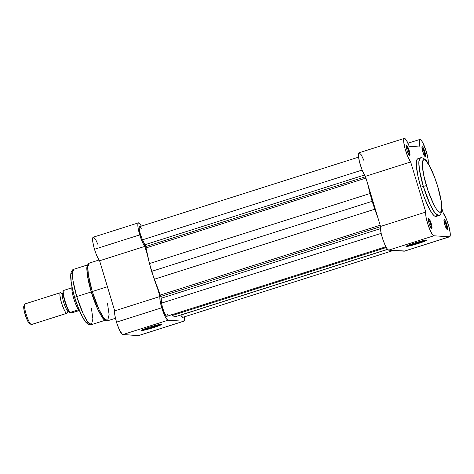 <?xml version="1.0" encoding="UTF-8"?>
<svg xmlns="http://www.w3.org/2000/svg" width="474" height="474" viewBox="0 0 474 474"><rect width="100%" height="100%" fill="white"/><g stroke="black" fill="none" stroke-linecap="round" stroke-linejoin="round"><path stroke-width="0.71" d="M418.163 242.795A10.102 0.741 163.2 0 0 425.131 240.223A10.102 0.741 -16.8 0 1 418.163 242.795L417.926 242.001L418.163 242.795A10.102 0.741 -16.8 0 1 407.237 245.627A10.102 0.741 163.2 0 0 418.163 242.795L418.495 243.446L418.163 242.795M414.098 243.156A10.778 0.788 -16.8 0 1 426.57 240.14A10.778 0.788 -16.8 0 1 418.495 243.446L410.721 245.668L405.981 246.409L412.173 243.784L423.46 240.555L426.381 240.099L426.452 240.401L418.495 243.446A10.778 0.788 -16.8 0 1 405.993 246.35A10.778 0.788 -16.8 0 1 414.098 243.156M446.627 228.96A4.527 0.865 72.4 0 0 446.058 224.824L446.828 224.629A5.202 0.995 -107.6 0 1 447.13 229.481A5.202 0.995 -107.6 0 1 444.707 224.486L446.075 228.024L447.444 229.446L447.326 226.525L445.459 221.097L444.505 219.705L443.978 219.942L444.707 224.486A5.202 0.995 -107.6 0 1 444.037 219.752A5.202 0.995 -107.6 0 1 446.828 224.629L446.058 224.824A4.527 0.865 -107.6 0 1 446.627 228.96M431.056 227.929A4.527 0.865 72.4 0 0 430.481 223.787L431.251 223.598A5.202 0.995 -107.6 0 1 431.553 228.45A5.202 0.995 -107.6 0 1 429.13 223.455L430.848 227.615L431.867 228.409L431.749 225.494L429.882 220.066L428.929 218.668L428.401 218.911L429.13 223.455A5.202 0.995 -107.6 0 1 428.466 218.721A5.202 0.995 -107.6 0 1 431.251 223.598L430.481 223.787A4.527 0.865 -107.6 0 1 431.056 227.929M409.05 155.045A4.527 0.865 72.4 0 0 408.481 150.904L409.252 150.714A5.202 0.995 -107.6 0 1 409.548 155.567A5.202 0.995 -107.6 0 1 407.125 150.572L408.843 154.737L409.868 155.531L409.524 151.68L407.533 146.555L406.923 145.785L406.396 146.028L407.125 150.572A5.202 0.995 -107.6 0 1 406.461 145.838A5.202 0.995 -107.6 0 1 409.252 150.714L408.481 150.904A4.527 0.865 -107.6 0 1 409.05 155.045M424.627 156.082A4.527 0.865 72.4 0 0 424.058 151.941L424.828 151.745A5.202 0.995 -107.6 0 1 425.125 156.598A5.202 0.995 -107.6 0 1 422.701 151.609L424.42 155.768L425.445 156.562L425.32 153.641L423.454 148.214L422.5 146.822L421.973 147.064L422.701 151.609A5.202 0.995 -107.6 0 1 422.038 146.875A5.202 0.995 -107.6 0 1 424.828 151.745L424.058 151.941A4.527 0.865 -107.6 0 1 424.627 156.082M426.41 185.624C423.863 177.91 420.035 159.762 424.088 159.679C428.36 160.319 435.559 178.686 437.656 186.371L441.122 200.929L441.744 206.575L441.525 210.45L440.494 212.222L438.728 211.73L436.388 209.028L433.674 204.341L428.069 190.761L423.797 175.581L422.322 165.42L422.541 161.539L423.578 159.774L424.68 159.845L426.067 160.923L429.462 165.888L434.19 176.269L437.656 186.371C440.21 194.079 444.031 212.228 439.979 212.311C435.707 211.677 428.508 193.303 426.41 185.624L423.329 186.389L426.41 185.624M418.903 158.885L417.689 158.808L416.836 159.833L416.314 165.005L417.932 176.168L420.805 187.194A30.265 5.777 72.4 0 0 436.139 216.446L438.669 215.646A30.265 5.777 -107.6 0 1 423.329 186.389L430.119 204.501L434.8 212.808L438.669 215.646C439.872 215.587 440.885 214.177 441.721 211.41C442.384 205.876 441.051 197.54 437.715 186.389C434.089 174.989 430.659 166.961 427.43 162.309C426.007 159.264 421.427 156.841 420.343 157.955L418.844 161.841L419.431 169.822L423.329 186.389A30.265 5.777 -107.6 0 1 420.343 157.955L417.819 158.754A30.265 5.777 72.4 0 0 420.805 187.194L423.329 186.389L420.805 187.194L424.609 198.28L429.805 209.68L432.673 214.141L434.332 215.86L435.701 216.499L437.117 215.374M449.654 236.793A12.834 2.453 -107.6 0 0 448.386 224.735A12.834 2.453 -107.6 0 0 443.297 213.229L441.94 208.75L443.297 213.229L446.526 219.415L449.062 227.123L450.235 233.35L449.909 236.615L404.215 251.184A12.834 2.453 72.4 0 0 404.399 251.167L449.654 236.793A12.834 2.453 -107.6 0 1 449.471 236.816L433.894 235.779L432.786 234.997L430.605 231.353L427.631 223.55L426.114 217.471L425.788 212.068L410.662 161.972L408.001 157.167L404.992 148.433L403.718 141.856L404.103 138.532L405.098 138.681L406.508 140.458L409.258 146.288L419.964 146.999L419.259 140.855L420.106 139.427L421.232 140.274L422.654 142.473L426.381 151.852A12.834 2.453 -107.6 0 1 428.17 163.133L428.01 158.707L426.381 151.852A12.834 2.453 -107.6 0 0 419.881 139.445L407.972 143.225M429.349 224.149L430.481 223.787L429.349 224.149M444.926 225.18L446.058 224.824L444.926 225.18M407.344 151.265L408.481 150.904L407.344 151.265M422.921 152.296L424.058 151.941L422.921 152.296M364.008 160.662L361.253 154.826L359.126 152.764L358.492 153.73L358.409 155.241L359.363 161.338L362.195 170.207L365.413 176.346L380.533 226.442L380.581 230.103L381.262 233.765L383.063 240.028L385.35 245.728L386.855 248.459L388.639 250.154L404.654 250.983M388.639 250.154L404.215 251.184L449.471 236.816L433.894 235.779L388.639 250.154L433.894 235.779A12.834 2.453 -107.6 0 1 428.312 225.654A12.834 2.453 -107.6 0 1 425.788 212.068L380.533 226.442A12.834 2.453 72.4 0 0 383.063 240.028A12.834 2.453 72.4 0 0 388.639 250.154M421.925 147.586A4.527 0.865 -107.6 0 1 424.058 151.941A4.527 0.865 72.4 0 0 421.925 147.586M406.348 146.549A4.527 0.865 -107.6 0 1 408.481 150.904A4.527 0.865 72.4 0 0 406.348 146.549M443.931 220.469A4.527 0.865 -107.6 0 1 446.058 224.824A4.527 0.865 72.4 0 0 443.931 220.469M428.354 219.432A4.527 0.865 -107.6 0 1 430.481 223.787A4.527 0.865 72.4 0 0 428.354 219.432M404.304 138.408L359.049 152.782A12.834 2.453 72.4 0 0 359.79 162.997A12.834 2.453 72.4 0 0 365.413 176.346L410.662 161.972A12.834 2.453 -107.6 0 1 405.039 148.623A12.834 2.453 -107.6 0 1 404.304 138.408A12.834 2.453 -107.6 0 1 409.258 146.288L419.964 146.999A12.834 2.453 -107.6 0 1 419.881 139.445M380.533 226.442L425.788 212.068L410.662 161.972L365.413 176.346L380.533 226.442M183.071 314.896L182.774 317.343L181.939 316.91L180.79 315.091L387.578 249.419L180.79 315.091A8.105 1.546 72.4 0 0 182.727 317.361L393.367 250.468M145.719 246.545A2.702 0.515 72.4 0 0 145.008 244.714L364.494 175.007L145.008 244.714L142.514 239.808L145.719 246.545L365.531 176.737L145.719 246.545A2.702 0.515 72.4 0 1 146.051 247.92A46.274 8.834 72.4 0 0 149.488 263.556L151.556 271.389L372.131 201.337L374.804 209.206L154.234 279.257A46.274 8.834 72.4 0 0 160.283 295.071L380.172 225.239L160.283 295.071L151.556 271.389L372.131 201.337L370.064 193.505L149.488 263.556L370.064 193.505A46.274 8.834 -107.6 0 1 367.972 184.824L372.131 201.337L374.804 209.206L154.234 279.257L149.488 263.556L145.719 246.545M160.787 296.451A2.702 0.515 72.4 0 0 160.283 295.071L160.787 296.451L380.486 226.679L160.787 296.451A2.702 0.515 72.4 0 1 161.178 298.264L380.432 228.634L161.178 298.264L160.787 296.451M167.215 315.773L166.765 316.324L166.398 316.158L164.365 312.834L162.363 307.034L161.604 303.093L381.173 233.362L161.604 303.093A8.105 1.546 72.4 0 0 163.909 311.75A8.105 1.546 72.4 0 0 166.878 316.312L385.872 246.764M161.604 303.093L161.178 298.264L161.604 303.093M377.974 217.963A46.274 8.834 -107.6 0 1 374.804 209.206L377.974 217.963M365.934 178.088L146.051 247.92L365.934 178.088M362.136 170.059L142.514 239.808L362.136 170.059M358.569 157.137L139.575 226.685A8.105 1.546 72.4 0 0 139.664 231.614A8.105 1.546 72.4 0 0 142.514 239.808L140.381 234.322L139.208 228.889L139.232 227.236L139.682 226.673L141.519 228.954M174.705 316.916L387.507 249.336L174.705 316.916L172.601 315.388L174.705 316.916M386.286 247.529L172.601 315.388L386.286 247.529M171.813 314.742A46.274 8.834 72.4 0 0 172.601 315.388L171.428 314.375M167.245 314.132L167.286 315.08M142.55 329.685A10.102 0.741 163.2 0 0 153.475 326.853L153.807 327.504A10.778 0.788 -16.8 0 1 141.305 330.408A10.778 0.788 -16.8 0 1 149.411 327.214L157.184 324.992L161.924 324.252L155.733 326.876L144.452 330.105L141.53 330.562L141.453 330.26L149.411 327.214A10.778 0.788 -16.8 0 1 161.877 324.198A10.778 0.788 -16.8 0 1 153.807 327.504L153.475 326.853A10.102 0.741 -16.8 0 1 142.55 329.685M92.276 291.528L88.377 274.956L87.791 266.975L89.29 263.094A30.265 5.777 72.4 0 0 92.276 291.528L107.42 286.717L92.276 291.528A30.265 5.777 72.4 0 0 107.61 320.779L103.741 317.941L99.066 309.641L92.276 291.528L91.257 291.937L92.276 291.528M88.093 264.8L86.938 268.989L87.607 276.579L91.263 291.943L76.729 296.558L72.99 280.655L72.427 272.994L73.861 269.268A29.05 5.546 72.4 0 0 76.729 296.558L91.263 291.943L97.531 308.787L101.88 316.756L105.649 320.074M74.75 297.399L76.729 296.558A29.05 5.546 72.4 0 0 91.446 324.637L87.737 321.917L83.246 313.948L76.729 296.558L74.691 297.376C71.527 286.788 70.241 278.831 70.845 273.504C71.598 270.796 72.605 269.386 73.861 269.268L87.494 264.936M153.238 326.059L153.475 326.853L153.238 326.059M97.922 244.43L95.861 239.98L93.864 237.361L93.366 237.184L92.72 237.912L92.732 241.491L93.893 247.161L95.695 252.873L97.697 257.625L99.587 260.765L144.837 246.391A12.834 2.453 -107.6 0 1 139.741 234.891L94.492 249.265A12.834 2.453 72.4 0 0 99.587 260.765L114.708 310.861L114.868 315.287L116.497 322.148L118.992 328.986L122.233 334.306L122.813 334.573L168.069 320.205A12.834 2.453 -107.6 0 1 161.747 307.774L116.497 322.148A12.834 2.453 72.4 0 0 122.813 334.573L138.787 335.456M183.829 321.212A12.834 2.453 -107.6 0 1 183.645 321.236L138.39 335.604L183.645 321.236L168.069 320.205L122.813 334.573L138.39 335.604A12.834 2.453 72.4 0 0 138.574 335.586L183.829 321.212A12.834 2.453 -107.6 0 0 184.309 316.857L184.457 319.713L183.645 321.236L168.069 320.205L166.783 319.203L165.13 316.49L161.747 307.774A12.834 2.453 -107.6 0 1 159.963 296.493L157.404 288.014L159.963 296.493L114.708 310.861A12.834 2.453 72.4 0 0 116.497 322.148L161.747 307.774L160.123 300.919L159.963 296.493L114.708 310.861L99.587 260.765L144.837 246.391L142.952 243.257L140.944 238.499L138.254 228.841L137.845 225.636L138.236 222.993L139.119 222.987L139.712 223.527L141.382 226.11A12.834 2.453 -107.6 0 0 138.479 222.833A12.834 2.453 -107.6 0 0 139.741 234.891L94.492 249.265A12.834 2.453 72.4 0 1 93.224 237.201L138.479 222.833M147.396 254.876L144.837 246.391L147.396 254.876M71.633 273.012L71.301 273.581M70.899 275.406L71.153 281.52L72.255 287.801M72.777 290.112L74.033 294.935M75.52 299.864L78.068 307.051L81.7 315.287M82.589 316.976L83.454 318.469M84.289 319.772L85.089 320.857M85.835 321.722L87.157 322.753L88.211 322.824M160.443 324.281A10.102 0.741 -16.8 0 1 153.475 326.853A10.102 0.741 163.2 0 0 160.443 324.281M91.423 308.343L92.904 318.972L91.446 324.637L105.08 320.311M107.468 303.247L109.115 314.641L107.61 320.779L115.46 318.285M31.711 324.441A10.807 2.062 -107.6 0 1 31.42 324.536L66.81 313.29A10.807 2.062 -107.6 0 1 61.608 303.212A10.807 2.062 -107.6 0 1 60.423 292.671L25.033 303.911A10.807 2.062 72.4 0 0 26.218 314.452A10.807 2.062 72.4 0 0 31.42 324.536A10.807 2.062 72.4 0 0 31.574 324.518L66.97 313.273A10.807 2.062 -107.6 0 0 67.48 312.2L66.81 313.29A2.198 2.151 93.8 0 1 68.315 311.4A9.456 1.807 -107.6 0 1 63.818 302.756A9.456 1.807 -107.6 0 1 62.663 293.382A9.456 1.807 72.4 0 0 63.818 302.756A9.456 1.807 72.4 0 0 68.315 311.4A2.198 2.151 -86.2 0 0 66.81 313.29C65.945 313.812 64.174 310.322 61.49 302.827C59.665 295.391 59.363 291.996 60.577 292.654A2.198 2.151 -86.2 0 0 62.076 293.436A2.198 2.151 93.8 0 1 60.577 292.654L61.513 293.317M60.423 292.671A10.807 2.062 -107.6 0 1 60.577 292.654A10.807 2.062 -107.6 0 1 61.46 293.252M66.97 313.273A10.807 2.062 -107.6 0 1 66.81 313.29L31.42 324.536A10.807 2.062 -107.6 0 1 31.13 324.441A10.807 2.062 -107.6 0 1 26.337 314.837A10.807 2.062 -107.6 0 1 24.713 304.231A10.807 2.062 -107.6 0 1 25.187 303.893M24.713 304.231L23.896 305.878A9.456 1.807 72.4 0 0 25.318 315.163A9.456 1.807 72.4 0 0 29.512 323.564L31.13 324.441M73.529 293.282A13.509 2.577 72.4 0 0 77.315 305.215A13.509 2.577 -107.6 0 1 73.529 293.282M62.983 291.557L63.326 295.154L64.885 301.594L67.231 308.088L69.085 311.785M69.625 312.65L71.935 312.81L69.684 312.591L77.949 309.955L79.673 310.666L78.708 310.097A13.171 2.512 -107.6 0 1 73.808 298.727A13.171 2.512 -107.6 0 1 71.9 287.558L72.078 287.268L71.9 287.558A13.171 2.512 72.4 0 0 73.808 298.727A13.171 2.512 72.4 0 0 78.708 310.097L77.949 309.955L69.862 312.526A13.171 2.512 -107.6 0 1 65.181 301.47A13.171 2.512 -107.6 0 1 63.238 290.598L71.716 287.842L63.238 290.598A13.171 2.512 72.4 0 0 65.181 301.47A13.171 2.512 72.4 0 0 69.862 312.526L69.796 312.55M79.395 310.511L71.935 312.81L79.395 310.511M69.66 312.656A12.768 2.435 72.4 0 1 64.885 301.594A12.768 2.435 72.4 0 1 63.042 290.728L63.001 290.722M23.99 305.736L23.919 309.492L25.679 316.253L28.233 322.053L29.767 323.647M99.03 260.001L89.29 263.094C85.504 266.074 87.098 269.582 87.394 275.276C88.117 280.217 89.408 285.775 91.257 291.937C94.8 303.384 98.503 311.91 102.366 317.509C103.314 319.506 105.062 320.596 107.61 320.779M74.691 297.376C78.163 308.284 81.451 315.968 84.544 320.43C85.841 323.191 90.143 325.756 91.446 324.637M61.721 293.572L61.413 293.222L63.048 293.222M67.509 311.791L67.456 312.253L69.097 311.305M69.619 312.644C68.108 310.393 66.627 307.045 65.181 302.59C63.937 298.081 62.953 295.675 62.995 290.71"/></g></svg>
